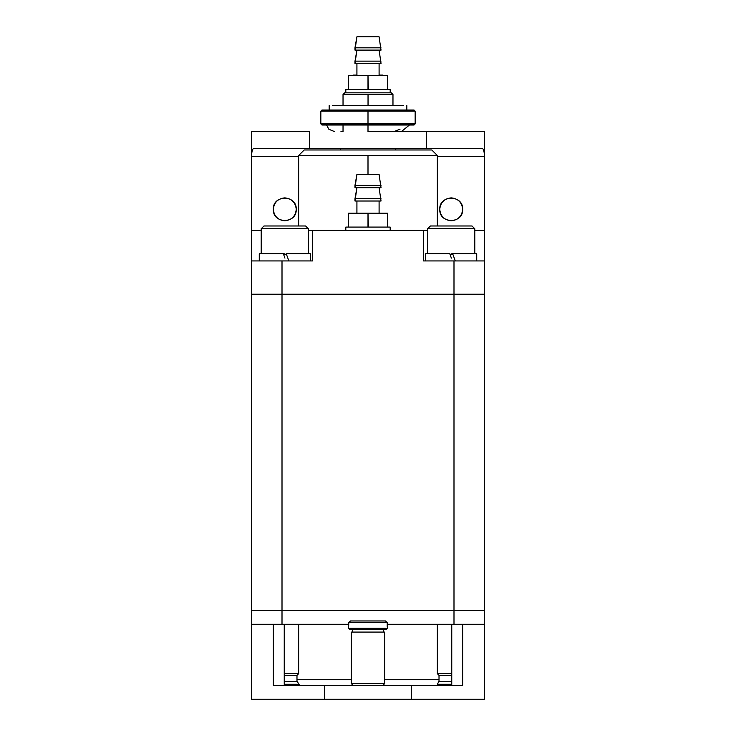 <?xml version="1.0" encoding="UTF-8"?>
<svg xmlns="http://www.w3.org/2000/svg" width="736" height="736" viewBox="0 0 736 736"><rect width="100%" height="100%" fill="white"/><g stroke="black" fill="none" stroke-linecap="round" stroke-linejoin="round"><path stroke-width="1.1" d="M353.363 75.09L356.905 75.09L353.326 75.09L353.004 75.633M382.996 75.633L382.674 75.09L379.095 75.09L382.637 75.09M368 131.67L368 125.01L368 131.67L484.5 131.67L368 131.67M414.046 125.01L321.954 125.01L414.046 125.01L415.159 123.896L414.046 125.01M415.159 123.896L320.841 123.896L368 123.896L368 111.136L320.841 111.136L368 111.136L368 123.896L415.159 123.896L415.159 111.136L368 111.136L415.159 111.136L414.046 110.032L415.159 111.136M321.954 110.032L414.046 110.032L321.954 110.032L320.841 111.136L320.841 123.896L321.954 125.01M251.5 156.63L298.65 156.63L251.5 156.63L251.5 131.67L309.506 131.67L251.5 131.67L251.5 156.63C251.694 151.349 252.522 148.58 253.975 148.313C252.522 148.58 251.694 151.349 251.5 156.63L251.5 230.414L251.5 156.63M437.35 156.63L484.5 156.63C484.306 151.349 483.478 148.58 482.025 148.313L253.975 148.313L309.506 148.313L309.506 131.67L309.506 148.313L426.494 148.313L426.494 131.67L426.494 148.313L482.025 148.313C483.478 148.58 484.306 151.349 484.5 156.63L484.5 131.67L484.5 156.63L437.35 156.63M439.751 209.337C439.116 224.121 463.312 224.121 462.686 209.337C463.312 194.543 439.116 194.543 439.751 209.337C440.478 202.418 444.305 198.6 451.214 197.864C458.132 198.6 461.95 202.418 462.686 209.337C461.95 216.246 458.132 220.073 451.214 220.8C444.305 220.073 440.478 216.246 439.751 209.337M273.314 209.337C272.688 224.121 296.884 224.121 296.249 209.337C296.884 194.543 272.688 194.543 273.314 209.337C274.05 202.418 277.868 198.6 284.786 197.864C291.695 198.6 295.522 202.418 296.249 209.337C295.522 216.246 291.695 220.073 284.786 220.8C277.868 220.073 274.05 216.246 273.314 209.337M484.5 230.414L484.5 156.63L484.5 294.216L484.5 260.93L453.992 260.93L453.992 294.216L484.5 294.216L453.992 294.216L453.992 260.93L484.5 260.93L484.5 230.414L474.794 230.414L484.5 230.414M340.28 149.978L340.253 148.313L340.28 149.978M395.756 149.978L395.747 148.313L395.756 149.978M344.696 92.828L391.304 92.828L344.696 92.828L343.031 94.493L368.037 94.493L343.031 94.493L344.696 92.828L343.031 94.493L343.031 105.588M368.037 105.588L368.037 94.493L368.037 105.588L403.438 105.588L332.516 105.588L368.055 105.588M391.304 92.828L392.969 94.493L368.037 94.493L392.969 94.493L392.969 105.588M345.81 92.828L345.81 89.507L345.81 92.828L345.81 89.507L348.579 89.507L345.81 89.507L345.81 92.828L345.81 89.507L348.579 89.507L348.579 75.633L348.579 89.507L367.614 89.507L345.81 89.507L345.81 92.828M390.19 89.507L368.386 89.507L387.421 89.507L387.421 75.633L348.579 75.633L368 75.633L368 89.507L368 75.633L387.421 75.633L387.421 89.507L390.19 89.507L390.19 92.828L390.19 89.507M379.068 36.8L356.932 36.8L354.991 47.822L381.009 47.822L354.991 47.822L356.914 36.8L379.068 36.8L356.932 36.8L354.991 50.112L381.009 50.112L354.991 50.112L354.964 47.822L381.009 47.822L354.991 47.822L356.932 36.8L379.068 36.8L381.036 50.112L368 50.112L381.009 50.112L379.086 36.8M356.923 50.112L354.991 61.134L381.009 61.134L354.991 61.134L356.923 50.112L354.991 63.425L381.009 63.425L354.991 63.425L354.964 61.134L381.009 61.134L354.991 61.134L356.923 50.112L354.991 63.425L381.009 63.425L354.991 63.425L356.905 50.112M356.923 75.633L356.923 63.425L356.905 75.633M368.386 89.507L348.984 89.507L368 89.507L368 75.633L348.579 75.633L348.579 89.507L348.579 75.633L368 75.633L368.386 89.507M354.991 47.822L354.991 50.112L368 50.112L354.991 50.112L356.914 36.8L354.964 47.822M387.421 89.507L387.421 75.633L368 75.633L387.421 75.633L387.421 89.507M343.031 125.01L343.031 131.67L340.915 131.284M400.034 129.186L394.432 131.431M455.28 260.93L452.658 253.718L455.28 260.93M449.77 253.718L425.693 253.718L449.77 253.718L451.37 258.115M476.735 260.93L476.735 253.718L452.658 253.718L476.735 253.718L476.735 260.93M288.852 260.93L286.23 253.718L288.852 260.93M283.342 253.718L259.265 253.718L283.342 253.718L284.942 258.115M310.307 260.93L310.307 253.718L286.23 253.718L310.307 253.718L310.307 260.93M451.214 253.718L451.214 254.27L452.861 254.27L451.214 254.27L451.214 253.718M449.972 254.27L451.214 254.27L449.972 254.27M472.024 225.98L430.413 225.98L472.024 225.98L474.794 228.749L427.634 228.749L474.794 228.749L474.794 253.718L474.794 228.749L472.024 225.98M284.786 253.718L284.786 254.27L286.433 254.27L284.786 254.27L284.786 253.718M283.544 254.27L284.786 254.27L283.544 254.27M305.587 225.98L263.976 225.98L305.587 225.98L308.366 228.749L261.206 228.749L308.366 228.749L308.366 253.718L308.366 228.749M484.5 610.438L484.5 624.303L484.5 610.438L453.992 610.438L453.992 624.303L453.992 610.438L282.008 610.438L282.008 624.303L282.008 610.438L251.5 610.438L251.5 624.303L251.5 610.438L484.5 610.438L484.5 294.216L484.5 610.438L453.992 610.438L453.992 294.216L282.008 294.216L282.008 260.93L251.5 260.93L251.5 294.216L453.992 294.216L453.992 610.438L282.008 610.438L282.008 294.216L251.5 294.216L251.5 260.93L312.524 260.93L312.524 230.414L427.634 230.414L423.476 230.414L423.476 260.93L453.992 260.93L423.476 260.93L423.476 230.414L308.366 230.414L312.524 230.414L312.524 260.93L282.008 260.93L282.008 610.438L251.5 610.438L251.5 294.216L251.5 610.438M284.243 624.303L348.781 624.303L284.243 624.303L284.243 685.326L284.243 624.303L273.35 624.303L273.35 685.326L462.65 685.326L462.65 624.303L387.219 624.303L451.757 624.303L451.757 685.326L451.757 624.303L484.5 624.303L484.5 699.2L251.5 699.2L484.5 699.2L484.5 624.303L462.65 624.303L462.65 685.326L411.58 685.326L411.58 699.2L411.58 685.326L324.42 685.326L324.42 699.2L324.42 685.326L273.35 685.326L273.35 624.303L284.243 624.303M439.015 679.779L384.643 679.779L439.015 679.779M351.357 679.779L296.985 679.779L351.357 679.779M251.5 624.303L273.35 624.303L251.5 624.303L251.5 699.2L251.5 624.303M284.243 684.222L298.65 684.222L284.243 684.222M299.764 685.326L296.985 681.26L284.243 681.26L296.985 681.26L296.985 675.344L298.65 673.679L296.985 675.344L284.243 675.344L296.985 675.344M298.65 673.679L284.243 673.679L298.65 673.679L298.65 624.303M437.35 684.222L451.757 684.222L437.35 684.222L439.015 681.26L437.35 684.222M451.757 681.26L439.015 681.26L439.015 675.344L451.757 675.344L439.015 675.344L439.015 681.26L451.757 681.26M451.757 673.679L437.35 673.679L451.757 673.679M437.35 624.303L437.35 673.679L437.35 624.303M387.421 626.529L387.421 628.185L348.579 628.185L349.692 629.298L386.308 629.298L349.692 629.298L348.579 628.185L387.421 628.185L386.308 629.298M387.219 626.529L387.219 622.638L348.781 622.638L348.579 628.185L348.781 622.638L387.219 622.638L385.535 620.972L350.465 620.972L348.781 622.638L350.465 620.972L385.535 620.972L387.219 622.638L387.219 626.529M384.643 632.077L351.357 632.077L384.643 632.077L384.643 683.67L351.357 683.67L353.022 685.326L351.357 683.67L384.643 683.67L382.978 685.326M351.357 632.077L351.357 683.67L351.357 632.077M352.47 632.077L352.47 629.298L352.47 632.077M345.81 230.414L345.81 227.084L345.81 230.414L345.81 227.084L348.579 227.084L345.81 227.084L345.81 230.414L345.81 227.084L348.579 227.084L348.579 213.219L348.579 227.084L367.614 227.084L345.81 227.084L345.81 230.414M390.19 227.084L368.386 227.084L387.421 227.084L387.421 213.219L348.579 213.219L368 213.219L368 227.084L368 213.219L387.421 213.219L387.421 227.084L390.19 227.084L390.19 230.414L390.19 227.084M379.068 174.386L356.932 174.386L354.991 185.398L381.009 185.398L354.991 185.398L356.914 174.386L379.068 174.386L356.932 174.386L354.991 187.698L381.009 187.698L354.991 187.698L354.964 185.398L381.009 185.398L354.991 185.398L356.932 174.386L379.068 174.386L381.036 187.698L368 187.698L381.009 187.698L379.086 174.386M356.923 187.698L354.991 198.72L381.009 198.72L354.991 198.72L356.923 187.698L354.991 201.011L381.009 201.011L354.991 201.011L354.964 198.72L381.009 198.72L354.991 198.72L356.923 187.698L354.991 201.011L381.009 201.011L354.991 201.011L356.905 187.698M356.923 213.219L356.923 201.011L356.905 213.219M368.386 227.084L348.984 227.084L368 227.084L368 213.219L348.579 213.219L348.579 227.084L348.579 213.219L368 213.219L368.386 227.084M354.991 185.398L354.991 187.698L368 187.698L354.991 187.698L356.914 174.386L354.964 185.398M387.421 227.084L387.421 213.219L368 213.219L387.421 213.219L387.421 227.084M251.5 230.414L261.206 230.414L251.5 230.414L251.5 260.93L251.5 230.414M304.198 149.978L431.802 149.978L304.198 149.978L298.65 155.526L368 155.526L298.65 155.526L304.198 149.978M368 174.386L368 155.526L368 174.386M431.802 149.978L437.35 155.526L368 155.526L437.35 155.526L437.35 225.98M326.563 125.01L328.872 129.269L334.714 131.67M409.437 125.01L401.286 131.67M379.095 50.112L381.036 63.425L379.095 50.112M354.964 63.425L354.964 61.134L354.964 63.425M379.095 75.633L379.095 63.425L379.095 75.633M406.833 105.588L406.833 110.032M329.167 105.588L329.167 110.032M425.693 253.718L425.693 260.93M259.265 253.718L259.265 260.93M427.634 253.718L427.634 228.749L430.413 225.98M261.206 228.749L263.976 225.98L261.206 228.749L261.206 253.718M437.35 673.679L439.015 675.344M383.53 632.077L383.53 629.298M379.095 187.698L381.036 201.011L379.095 187.698M354.964 201.011L354.964 198.72L354.964 201.011M379.095 213.219L379.095 201.011L379.095 213.219M298.65 225.98L298.65 155.526"/></g></svg>
